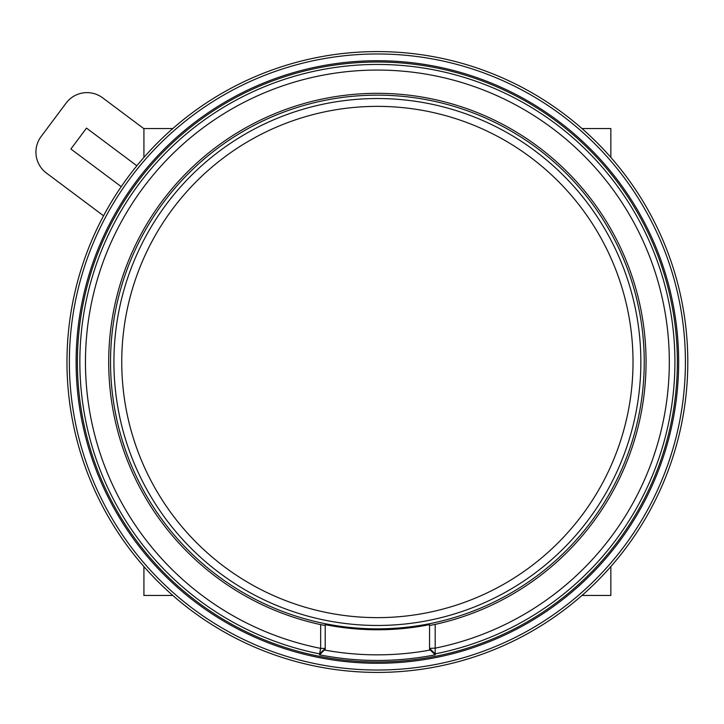 <?xml version="1.0" encoding="UTF-8"?>
<svg xmlns="http://www.w3.org/2000/svg" width="724" height="724" viewBox="0 0 724 724"><rect width="100%" height="100%" fill="white"/><g stroke="black" fill="none" stroke-linecap="round" stroke-linejoin="round"><path stroke-width="1.09" d="M633.02 362A255.635 255.635 0 0 0 377.385 106.365A255.635 255.635 0 0 0 121.75 362A255.635 255.635 0 0 0 377.385 617.635A255.635 255.635 0 0 0 633.02 362M113.921 362A263.464 263.464 0 0 1 377.385 98.536A263.464 263.464 0 0 1 640.849 362A263.464 263.464 0 0 1 377.385 625.464A263.464 263.464 0 0 1 113.921 362M325.212 624.64A267.771 267.771 0 0 0 429.558 624.64L429.558 625.482L435.178 624.387A268.676 268.676 0 0 0 377.385 93.324A268.676 268.676 0 0 0 320.66 624.622L325.212 625.464L325.212 624.64L325.212 649.609M377.385 95.143A266.857 266.857 0 0 0 110.528 362A266.857 266.857 0 0 0 377.385 628.857A266.857 266.857 0 0 0 644.242 362A266.857 266.857 0 0 0 377.385 95.143M669.32 362A291.935 291.935 0 0 0 377.385 70.065A291.935 291.935 0 0 0 320.66 648.369L319.574 653.881A297.555 297.555 0 0 1 377.385 64.445A297.555 297.555 0 0 1 435.196 653.881L435.178 648.152A291.935 291.935 0 0 0 669.32 362M429.911 649.645L435.196 654.813A298.469 298.469 0 0 1 319.574 654.813L324.804 649.609M377.385 62.02A299.98 299.98 0 0 1 677.365 362A299.98 299.98 0 0 1 377.385 661.98A299.98 299.98 0 0 1 77.405 362A299.98 299.98 0 0 1 377.385 62.02M435.196 654.813L435.196 653.881L429.558 648.369L435.178 648.152L435.178 624.387M678.659 362A301.274 301.274 0 0 0 377.385 60.725A301.274 301.274 0 0 0 76.111 362A301.274 301.274 0 0 0 377.385 663.274A301.274 301.274 0 0 0 678.659 362M377.385 53.974A308.026 308.026 0 0 1 685.411 362A308.026 308.026 0 0 1 377.385 670.026A308.026 308.026 0 0 1 69.359 362A308.026 308.026 0 0 1 377.385 53.974M377.385 51.585A310.415 310.415 0 0 1 687.8 362A310.415 310.415 0 0 1 377.385 672.415A310.415 310.415 0 0 1 66.97 362A310.415 310.415 0 0 1 377.385 51.585M325.212 649.211L325.212 648.387L320.66 648.369L320.66 624.622M429.558 624.64L429.558 649.211M429.558 649.645L429.558 648.369M429.993 650.08A292.84 292.84 0 0 1 324.723 650.071M319.574 654.813L319.574 653.881L325.212 648.387L325.212 625.464M136.854 165.778L86.509 128.112L70.88 148.999L121.234 186.665M103.559 215.788L46.39 173.027A26.082 26.082 0 0 1 41.132 136.51L66.128 103.089A26.082 26.082 0 0 1 102.645 97.831L143.922 128.709M172.81 595.463L143.922 595.463L143.922 566.575M143.922 157.425L143.922 128.537L172.81 128.537M581.96 128.537L610.848 128.537L610.848 157.425M610.848 566.575L610.848 595.463L581.96 595.463"/></g></svg>
